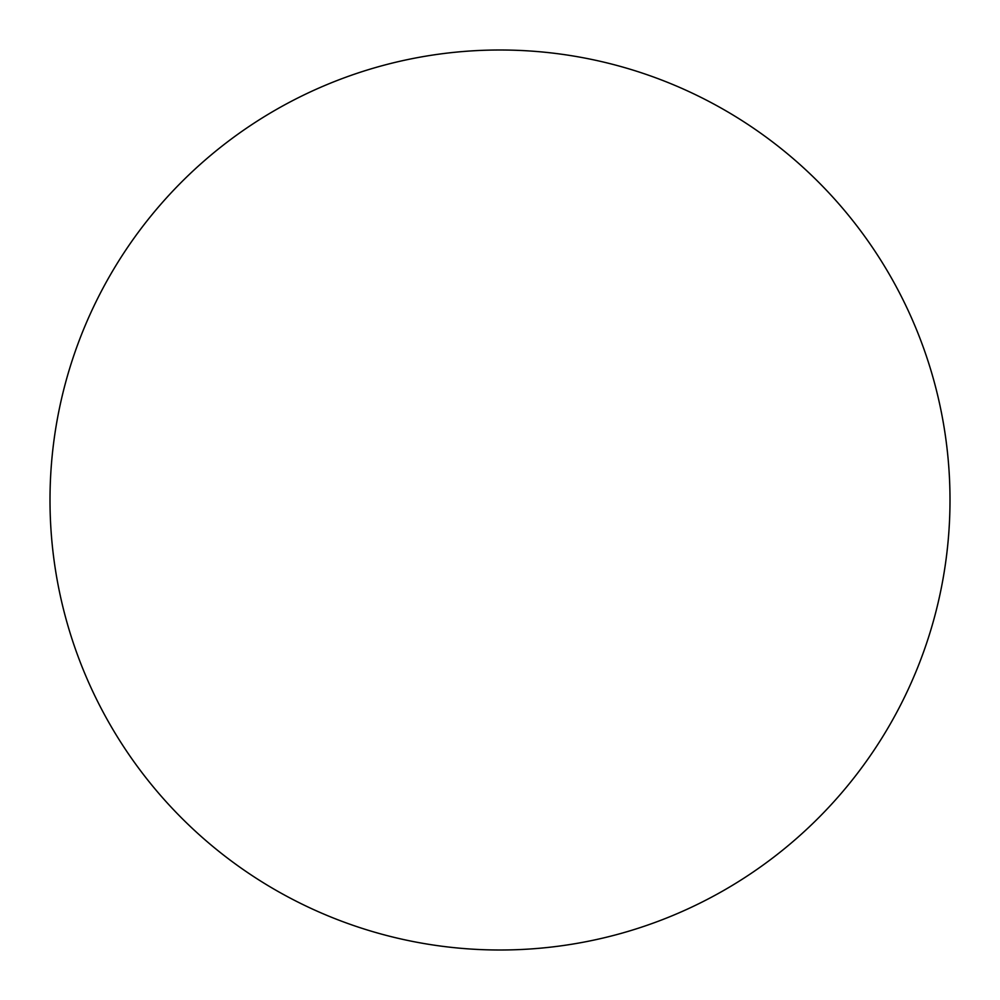 <?xml version="1.0" encoding="UTF-8"?>
<svg xmlns="http://www.w3.org/2000/svg" width="1000" height="1000" viewBox="0 0 1000 1000"><rect width="100%" height="100%" fill="white"/><g stroke="black" fill="none" stroke-linecap="round" stroke-linejoin="round"><path stroke-width="1.5" d="M50 500A450 450 0 0 0 500 950A450 450 0 0 0 950 500A450 450 0 0 0 500 50A450 450 0 0 0 50 500"/></g></svg>
